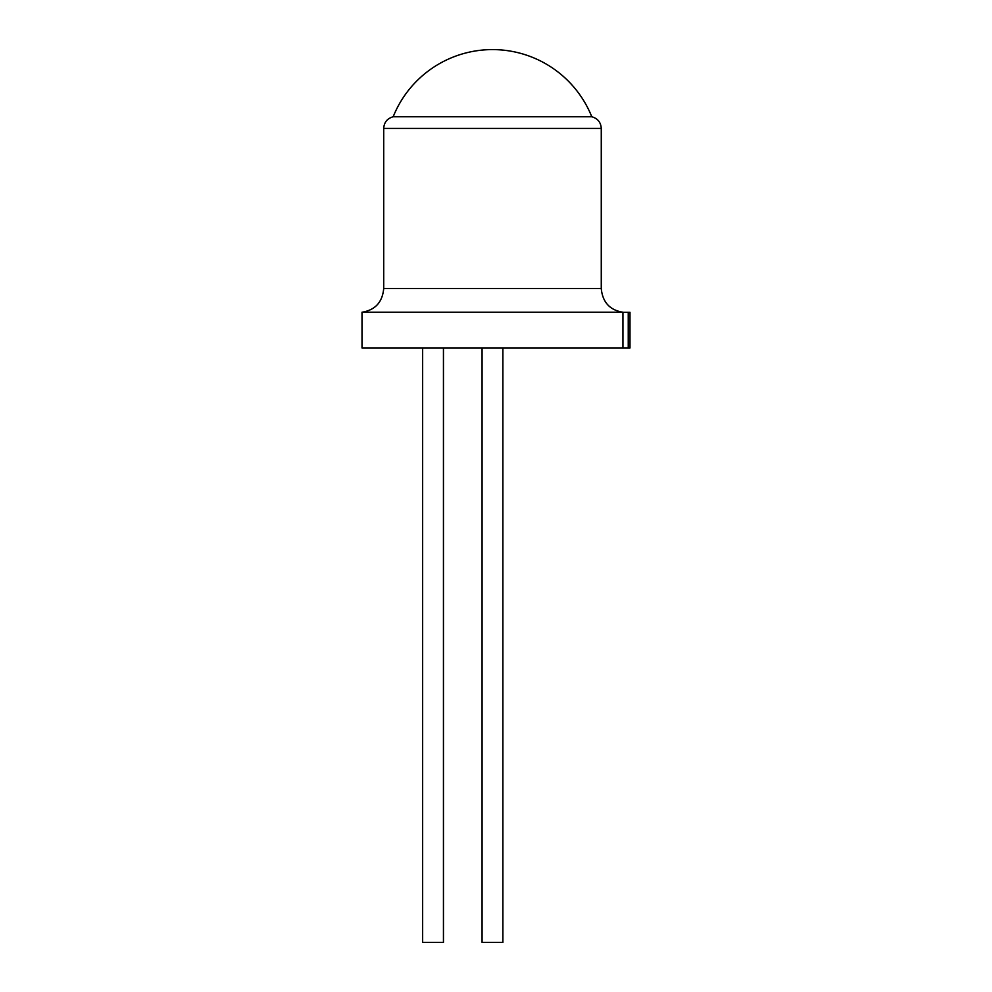 <?xml version="1.0" encoding="UTF-8"?>
<svg xmlns="http://www.w3.org/2000/svg" width="992" height="992" viewBox="0 0 992 992"><rect width="100%" height="100%" fill="white"/><g stroke="black" fill="none" stroke-linecap="round" stroke-linejoin="round"><path stroke-width="1.49" d="M591.79 116.771L393.179 116.771A106.987 106.987 0 0 1 591.79 116.771C597.692 118.42 600.842 122.301 601.264 128.402L383.706 128.402L383.706 288.548L601.264 288.548L601.264 128.402M362.006 312.232L362.006 347.994L622.951 347.994L622.951 312.232L362.006 312.232C375.224 310.062 382.453 302.163 383.706 288.548M482.075 347.994L482.075 942.4L502.882 942.4L502.882 347.994M422.642 347.994L422.642 942.4L443.449 942.4L443.449 347.994M629.994 347.994L628.246 347.994L628.246 312.331L629.994 312.331L629.994 347.994M622.951 347.994L628.246 347.994M622.951 312.331L628.246 312.331M622.951 312.232C609.807 310.124 602.578 302.225 601.264 288.548M383.706 128.402C384.115 122.301 387.277 118.42 393.179 116.771"/></g></svg>
